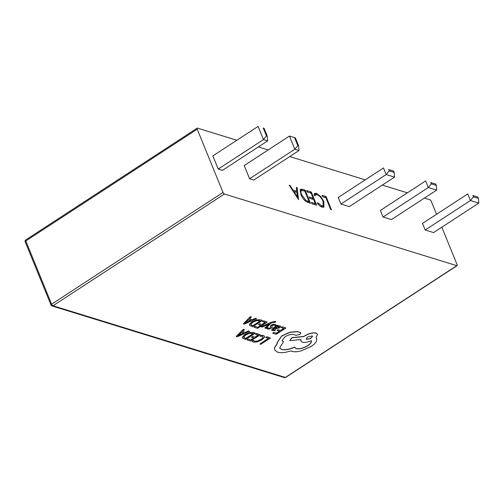 <?xml version="1.0" encoding="UTF-8"?>
<svg xmlns="http://www.w3.org/2000/svg" width="504" height="504" viewBox="0 0 504 504"><rect width="100%" height="100%" fill="white"/><g stroke="black" fill="none" stroke-linecap="round" stroke-linejoin="round"><path stroke-width="0.76" d="M271.354 322.251L261.173 326.731L262.099 327.146L269.331 323.851L264.846 327.902L265.841 328.331L270.887 323.247L272.525 322.541L274.705 322.428L275.789 321.722L275.291 321.357L271.354 322.251L261.223 326.863M278.46 325.641L277.616 325.37L273.143 328.268L271.587 330.07L272.248 330.523L274.548 330.637L275.732 329.868L273.313 329.912C272.664 329.704 272.91 329.232 274.044 328.501L275.757 328.766L279.619 327.802L280.684 326.718L280.123 326.006L277.408 326.34L278.46 325.641L277.565 325.238L273.092 328.136L271.568 330M280.633 326.586L280.067 325.88L277.358 326.208M280.64 326.34L280.684 326.718M275.732 329.868L272.96 329.603M282.234 326.724L281.182 327.575L283.928 328.451L280.659 330.567L278.195 329.673L277.08 330.391L279.544 331.292L276.425 333.308L273.773 332.35L272.708 333.207L276.179 334.31L285.907 328.01L282.234 326.724L281.182 327.575M279.367 331.235L276.375 333.175M283.758 328.394L280.602 330.435M264.638 336.357L263.579 335.538L261.148 335.311L260.001 336.218L262.389 336.351L263.138 336.905L263.094 337.567L260.978 339.576L257.342 341.239L254.432 341.359L253.367 340.345L252.057 341.195L253.304 342.096L257.21 341.951L261.967 339.816L264.619 337.264L264.669 336.42L263.636 335.67L261.148 335.311M263.107 336.842L263.038 337.434L260.921 339.444L257.292 341.107L254.375 341.227L253.367 340.345M456.781 265.665L224.393 194.002L52.983 305.771L285.371 377.433L456.781 265.665A1.55 0.624 56.9 0 0 457.09 265.646A1.55 0.624 56.9 0 0 457.078 264.606L441.819 227.209M259.869 344.024L260.738 344.301L270.472 338.001L266.868 336.741L265.759 337.459L268.493 338.442L259.869 344.024L268.317 338.386M256.586 333.472L255.528 334.316L258.281 335.191L255.005 337.315L252.542 336.414L251.483 337.271L253.89 338.033L250.778 340.049L248.126 339.091L247.061 339.948L250.526 341.05L260.259 334.751L256.586 333.472L255.528 334.316M253.72 337.982L250.721 339.916M258.105 335.141L254.955 337.182M255.364 333.194L253.512 332.609L249.537 332.659L244.894 334.681L242.456 337.239L242.493 337.982L245.637 339.494L255.364 333.194L253.462 332.476L249.486 332.527L244.843 334.549L242.405 337.107L242.468 337.919M244.415 329.711L243.401 329.276L236.231 336.389L237.214 336.817L249.512 331.336L248.554 331.027L245.246 332.546L242.443 331.651L244.415 329.711L243.457 329.408L236.288 336.521M249.512 331.336L248.497 330.895L245.19 332.413L242.531 331.569M274.888 325.559L274.976 325.981L276.23 325.168L275.285 324.356L273.332 324.267L271.284 325.067L270.415 325.899L270.824 327.474L270.364 327.953L268.506 328.268L267.788 327.55L266.603 328.318L267.492 329.011L269.375 329.081L272.255 327.506L271.826 325.76M272.204 327.373L271.877 325.893L272.324 325.395L274.258 325.105L274.919 325.622M276.23 325.168L275.335 324.488L273.382 324.4L270.415 325.899L270.604 326.831M263.592 320.796L262.54 321.647L265.287 322.522L262.017 324.639L259.554 323.738L258.495 324.595L260.902 325.357L257.783 327.373L255.131 326.416L254.066 327.272L257.538 328.375L267.265 322.075L263.592 320.796L262.54 321.647M260.726 325.307L257.733 327.241M265.117 322.466L261.96 324.507M262.376 320.519L260.524 319.933L256.549 319.983L251.906 322.006L249.467 324.563L249.499 325.313L252.643 326.819L262.376 320.519L260.467 319.801L256.492 319.851L251.849 321.873L249.411 324.431L249.474 325.244M251.427 317.035L250.412 316.6L243.293 323.845L244.226 324.141L256.523 318.66L255.559 318.352L252.252 319.87L249.448 318.975L251.427 317.035L250.463 316.733L243.293 323.845M256.523 318.66L255.509 318.219L252.195 319.738L249.537 318.893M300.699 332.823L297.53 331.556L290.058 332.186L281.717 335.878L277.043 342.726M283.525 341.712L282.064 340.748L284.804 336.911C288.086 334.946 291.035 334.152 293.649 334.511L296.018 335.336L299.647 334.417C300.8 333.598 301.052 332.986 300.403 332.59L297.581 331.689L290.115 332.319L281.767 336.011L277.068 342.789L277.446 343.388L274.56 347.747L274.68 349.927L277.471 352.145C279.638 352.8 282.448 352.825 285.913 352.227L291.066 350.929L292.024 351.364C294.185 352.019 297.127 351.886 300.85 350.967L310.987 346.576C313.822 344.717 315.668 342.877 316.518 341.057L316.701 338.631L316.014 337.686L317.577 334.297L316.172 333.194C312.858 332.533 308.952 333.516 304.466 336.149L303.773 336.603L291.955 337.781L289.769 340.628L301.027 339.532L300.869 341.107L302.261 342.197C304.668 342.764 307.686 342.254 311.327 340.673C311.869 342.059 310.703 343.734 307.837 345.706C303.345 348.346 299.445 349.329 296.132 348.661L294.632 347.187C289.397 349.524 285.043 350.28 281.579 349.442L279.638 347.924L283.525 341.712L282.038 340.679M311.277 340.54C311.812 341.926 310.647 343.602 307.78 345.574C303.295 348.214 299.389 349.196 296.075 348.529L294.575 347.054C289.34 349.392 284.987 350.148 281.522 349.31L279.613 347.854M300.907 339.545L300.844 341.044M317.552 334.234L316.115 333.062C312.801 332.401 308.902 333.383 304.41 336.023L303.723 336.47L291.898 337.649L289.769 340.628M316.669 338.568L316.058 337.649M277.389 343.256L274.51 347.615L274.655 349.858M322.163 207.176C320.664 206.722 319.07 205.424 317.388 203.295L317.722 202.703L321.659 205.834L323.114 205.758L323.077 201.392C321.407 197.801 319.404 195.565 317.054 194.67L315.617 194.733L314.969 195.949L313.992 194.96L314.735 193.379L316.499 193.316L320.884 196.686L323.864 201.713L323.94 207.113L322.163 207.176M302.482 189.29L305.071 190.09L310.445 203.263L305.909 201.449C303.729 199.723 302.035 197.373 300.831 194.393L300.485 189.221L302.482 189.29L301.291 190.065L303.881 190.865L305.071 190.09M473.42 196.85L478.435 198.393L477.893 197.077L472.878 195.533L473.42 196.85L470.44 200.523L467.75 193.933L422.516 223.429L425.206 230.013L433.566 232.596L478.8 203.099L470.44 200.523L425.206 230.013M431.285 183.859L436.3 185.403L435.765 184.086L430.75 182.542L431.285 183.859L428.312 187.532L425.622 180.942L380.388 210.433L383.078 217.022L391.438 219.599L436.672 190.109L428.312 187.532L383.078 217.022M266.452 135.904L267.284 136.162L264.058 128.255L263.227 127.997L266.452 135.904L263.472 139.577L258.098 126.403L212.864 155.893L218.238 169.073L222.422 170.358L267.656 140.868L263.472 139.577L218.238 169.073M424.412 198.097L429.899 199.786A1.55 0.624 56.9 0 1 431.273 201.367L436.546 214.282M197.203 128.148A1.55 0.624 56.9 0 0 197.215 129.188L25.799 240.956A1.55 0.624 -123.1 0 1 25.786 239.91L197.203 128.148A1.55 0.624 56.9 0 1 197.511 128.129L236.849 140.257M258.394 146.903L268.191 149.921M289.743 156.568L365.243 179.852M382.284 185.107L407.371 192.843M25.786 239.91A1.55 1.55 0 0 0 25.2 241.8A1.55 0.617 -22.2 0 1 25.799 240.956L51.61 304.196L223.02 192.427L197.215 129.188M223.02 192.427A1.55 0.624 56.9 0 0 224.393 194.002M249.587 178.737L253.764 180.029L298.998 150.532L294.821 149.247L249.587 178.737L244.207 165.564L289.441 136.067L295.407 137.926L294.569 137.668L297.795 145.574L298.633 145.832L295.407 137.926M389.157 170.862L394.172 172.412L393.637 171.095L388.622 169.546L389.157 170.862L386.177 174.535L383.494 167.952L338.26 197.442L340.943 204.032L349.304 206.608L394.538 177.118L386.177 174.535L340.943 204.032M298.551 199.597L289.208 185.195L290.027 185.447L292.981 190.052L296.774 191.224L296.321 187.393L297.139 187.646L298.551 199.597M311.283 192.005L316.663 205.178L311.945 203.729L311.396 202.375L315.359 203.597L313.709 199.546L309.739 198.324L309.191 196.969L313.154 198.192L311.088 193.127L307.119 191.904L306.571 190.55L311.283 192.005L310.111 192.824M326.075 196.566L331.449 209.74L330.7 209.513L325.874 197.688L322.661 196.692L322.106 195.344L326.075 196.566L324.904 197.385M263.227 127.997L264.058 128.255M297.795 145.574L294.821 149.247L289.441 136.067L294.569 137.668M430.75 182.542L435.765 184.086M388.622 169.546L393.637 171.095M472.878 195.533L477.893 197.077M436.3 185.403L436.672 190.109M478.435 198.393L478.8 203.099M394.172 172.412L394.538 177.118M298.633 145.832L298.998 150.532M267.284 136.162L267.656 140.868M289.561 185.749L290.027 185.447M292.522 190.354L292.981 190.052M293.082 191.23L295.583 191.999L296.774 191.224M296.409 188.118L297.139 187.646M296.314 191.52L296.409 192.289M293.927 191.526L297.454 197.014L296.919 192.446L293.927 191.526L293.467 191.829M296.995 197.316L297.454 197.014M303.881 190.865L301.657 190.512L299.993 191.577M308.473 202.123L308.719 202.734M300.05 189.832L301.291 190.065M307.717 202.387L309.147 201.682L304.87 191.211L303.912 190.915M305.109 200.812L305.84 200.34L309.147 201.682M301.071 194.96L301.581 194.632L305.84 200.34M301.657 190.512C300.661 190.947 300.636 192.314 301.581 194.632M312.48 198.633L312.732 199.244M314.685 204.038L314.937 204.649M311.932 203.685L314.168 204.372L315.359 203.597M309.721 198.28L311.963 198.967L313.154 198.192M307.106 191.86L310.092 192.78M320.683 206.47L321.659 205.834M321.136 206.734L323.114 205.758M314.244 193.939L315.309 194.097L316.499 193.316M315.309 194.097L316.373 194.544M320.342 197.039L320.884 196.686M323.329 202.06L323.864 201.713M323.486 205.38L323.234 207.333M322.642 196.648L324.885 197.341M270.472 338.001L266.918 336.874L265.81 337.592M261.204 335.444L260.001 336.218M253.468 340.622L252.107 341.328M255.005 337.315L252.542 336.414M252.599 336.546L251.483 337.271M250.778 340.049L248.126 339.091M248.176 339.224L247.061 339.948M260.259 334.751L256.637 333.598M243.841 336.962L244.868 338.171L245.883 338.493L253.386 333.635L249.392 333.346L245.845 334.952L243.841 336.962L243.873 337.459M243.785 336.829L244.812 338.039L245.832 338.36L253.216 333.585M243.867 333.169L241.611 332.451L238.001 335.866L243.867 333.169M237.97 335.74L243.665 333.106M280.659 330.567L278.195 329.673M278.252 329.805L277.137 330.523M276.425 333.308L273.773 332.35M273.829 332.483L272.708 333.207M285.907 328.01L282.29 326.857M277.559 328.098L279.235 326.995L278.901 326.586L277.421 326.661L274.976 327.896L277.559 328.098L279.178 326.863L278.851 326.453M275.127 327.795L277.509 327.965M270.824 327.474L270.472 326.031L270.881 327.606L269.432 328.312M269.483 328.444L268.563 328.4L267.788 327.55M267.889 327.884L266.66 328.451M272.141 326.579L271.877 325.893M268.865 324.255L264.896 328.035M275.789 321.722L271.404 322.384M262.017 324.639L259.554 323.738M259.604 323.87L258.495 324.595M257.783 327.373L255.131 326.416M255.188 326.548L254.066 327.272M267.265 322.075L263.649 320.928M250.847 324.286L251.874 325.496L252.895 325.817L260.398 320.96L256.404 320.67L252.851 322.276L250.847 324.286L250.885 324.784M250.797 324.154L251.824 325.364L252.838 325.685L260.221 320.909M250.879 320.494L248.617 319.775L245.013 323.19L250.879 320.494M244.982 323.064L250.677 320.431M294.727 347.527L294.575 347.054M300.68 332.753L300.353 332.457M312.071 335.897L307.503 337.05L306.136 338.965L306.671 339.394L310.565 338.625L312.606 336.319L312.071 335.897M306.111 338.902L306.615 339.261L310.433 338.537L312.575 336.256M307.396 202.255L308.555 201.499M52.983 305.771A1.55 0.624 -123.1 0 1 51.61 304.196A1.55 0.617 -22.2 0 0 51.011 305.04A1.55 1.55 0 0 0 51.988 305.934A1.55 1.279 -72.9 0 0 52.983 305.771M285.371 377.433A1.55 1.279 107.1 0 1 284.376 377.597A1.55 1.55 0 0 0 285.68 377.414A1.55 0.624 -123.1 0 1 285.371 377.433M315.617 194.733L314.427 195.508M51.988 305.934L284.376 377.597M285.68 377.414L457.09 265.646M25.2 241.8L51.011 305.04"/></g></svg>
